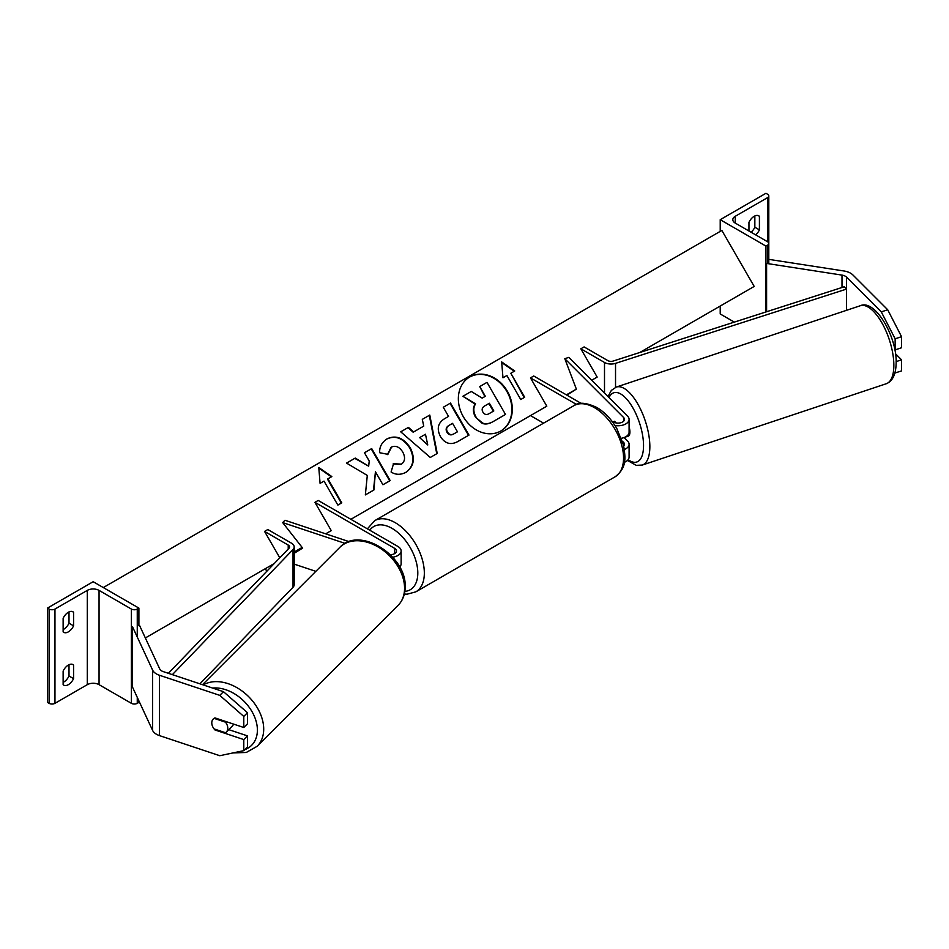 <?xml version="1.0" encoding="UTF-8"?>
<svg xmlns="http://www.w3.org/2000/svg" width="949" height="949" viewBox="0 0 949 949"><rect width="100%" height="100%" fill="white"/><g stroke="black" fill="none" stroke-linecap="round" stroke-linejoin="round"><path stroke-width="1.42" d="M616.233 422.957L614.525 421.249A9.241 3.772 -108.4 0 0 614.383 421.297A9.241 3.772 -108.4 0 0 613.457 422.02A9.241 3.772 -108.4 0 1 614.003 421.475L614.572 421.285M621.405 438.284A11.08 6.394 0 0 0 629.092 432.186L629.092 419.363A11.08 6.394 0 0 0 627.597 416.172L568.807 357.37L564.809 358.71L576.351 389.114L566.861 395.116M614.976 425.52A11.08 6.394 0 0 0 629.092 419.363M622.425 441.214L623.6 442.388A6.465 3.737 180 0 1 624.466 444.262A6.465 3.737 180 0 1 623.718 445.994M611.856 421.095L613.434 422.008A6.465 3.737 0 0 0 620.48 422.815A6.465 3.737 0 0 0 624.466 419.363A6.465 3.737 0 0 0 623.6 417.501L564.809 358.71M624.383 449.494A11.08 6.394 180 0 0 629.092 444.262A11.08 6.394 180 0 0 627.597 441.06L624.086 437.536M576.482 404.44L530.479 377.892L533.741 376.006L581.179 403.396M530.479 377.892L546.802 406.172L530.479 415.603L543.587 423.159M624.371 462.317A11.08 6.394 0 0 0 629.092 457.074L629.092 444.262M887.695 309.754L901.55 336.681L895.144 338.805L881.289 311.889L887.695 309.754L852.89 274.949A14.781 8.529 0 0 0 850.541 273.182A14.781 8.529 0 0 0 843.91 270.975L768.797 259.362M881.289 311.889L846.484 277.084A7.39 4.271 0 0 0 845.31 276.206A7.39 4.271 0 0 0 842 275.103L766.602 263.431L766.602 311.735M901.55 336.681L901.55 347.749L895.144 349.884L895.144 338.805M894.966 373.016L901.55 370.893L901.55 359.813L895.453 353.716M895.144 372.305L895.144 373.016M896.141 361.616L901.55 359.813M758.109 215.542L759.414 216.289A9.241 5.338 120 0 0 758.809 215.838A9.241 5.338 120 0 0 754.194 216.289A9.241 5.338 120 0 0 748.963 222.327L748.963 230.998M720.22 219.694L765.95 246.088L767.575 245.139A4.152 2.396 0 0 0 768.797 243.442A4.152 2.396 0 0 0 767.575 241.746L735.25 223.086A8.316 4.804 180 0 1 732.818 219.694A8.316 4.804 180 0 1 735.25 216.289L767.575 197.629A4.152 2.396 0 0 0 768.797 195.933A4.152 2.396 0 0 0 767.575 194.237L765.95 193.288L720.22 219.694L720.22 231.378M720.22 306.053L720.22 313.965L734.336 322.114M751.086 232.22A9.241 5.338 120 0 0 754.846 227.226L754.846 215.957M759.414 216.289L759.414 229.872A9.241 5.338 -60 0 1 755.653 234.866M765.95 246.088L765.95 311.948M754.846 227.226L759.414 229.872M624.691 437.287A9.241 3.772 -108.4 0 0 625.023 437.216L628.226 436.149A9.241 3.772 -108.4 0 0 629.922 432.009A9.241 3.772 -108.4 0 0 629.092 426.86M621.441 438.355L622.081 438.141M614.003 421.475L615.284 422.756M215.553 729.413L214.984 729.971A9.241 6.536 45 0 1 211.781 722.877A9.241 6.536 45 0 1 213.252 719.01A9.241 6.536 45 0 1 214.984 717.907L243.786 727.503L243.786 716.436L247.475 712.735L247.475 723.814L243.786 727.503M247.475 712.735L223.478 691.679L219.788 695.368L159.503 675.273A14.781 8.529 180 0 1 156.443 673.92A14.781 8.529 180 0 1 152.611 670.101L132.409 626.565L132.409 686.898L152.611 730.433A14.781 8.529 180 0 0 156.443 734.253A14.781 8.529 180 0 0 159.503 735.617L219.788 755.712L243.786 750.647L243.786 739.579L214.984 729.971M223.478 691.679L163.192 671.584A7.39 4.271 180 0 1 161.662 670.907A7.39 4.271 180 0 1 159.752 668.986L139.55 625.462L137.261 625.818M243.786 750.647L247.475 746.946L247.475 735.878L228.756 729.639M247.475 735.878L243.786 739.579M219.788 695.368L243.786 716.436M211.781 722.877A9.241 6.536 -135 0 0 214.071 728.915L225.494 732.723A9.241 6.536 -135 0 0 226.313 732.07A9.241 6.536 -135 0 0 227.784 728.203A9.241 6.536 -135 0 0 225.494 722.165L214.071 718.357A9.241 6.536 -135 0 0 213.252 719.01A9.241 6.536 -135 0 0 211.781 722.877M226.313 732.07L232.315 726.068A9.241 6.536 -135 0 0 233.513 724.087M63.132 671.085A9.241 5.338 -60 0 1 68.352 665.059A9.241 5.338 -60 0 1 72.966 664.597A9.241 5.338 -60 0 1 73.583 665.059L73.583 678.63A9.241 5.338 120 0 1 63.737 685.119A9.241 5.338 120 0 1 63.132 684.668L63.132 671.085M63.132 618.297A9.241 5.338 -60 0 1 68.352 612.259A9.241 5.338 -60 0 1 72.966 611.797A9.241 5.338 -60 0 1 73.583 612.259L73.583 625.83A9.241 5.338 120 0 1 63.737 632.331A9.241 5.338 120 0 1 63.132 631.868L63.132 618.297M69.004 664.715L69.004 675.996A9.241 5.338 -60 0 1 63.132 682.367M47.45 608.107L93.168 581.713L138.898 608.107L137.261 609.056A4.152 2.396 180 0 1 131.389 609.056L99.052 590.385A8.316 4.804 0 0 0 87.296 590.385L54.959 609.056A4.152 2.396 180 0 1 49.087 609.056L47.45 608.107L47.45 702.39L49.087 703.328A4.152 2.396 180 0 0 54.959 703.328L87.296 684.668A8.316 4.804 0 0 1 99.052 684.668L131.389 703.328A4.152 2.396 180 0 0 137.261 703.328L138.898 702.39L138.898 700.872M69.004 611.915L69.004 623.196A9.241 5.338 -60 0 1 63.132 629.567M138.898 608.107L138.898 625.557M69.004 623.196L73.583 625.83M72.266 611.5L73.583 612.259M69.004 675.996L73.583 678.63M72.266 664.3L73.583 665.059M390.336 554.714A6.465 3.737 180 0 0 396.504 550.978A6.465 3.737 180 0 0 394.618 548.344L314.926 502.329L318.188 500.443L397.88 546.458A11.08 6.394 180 0 1 401.13 550.978A11.08 6.394 180 0 1 392.696 557.193M401.13 550.978L401.13 563.801A11.08 6.394 180 0 1 399.659 566.992M315.851 571.345L294.19 564.133M302.185 547.49L294.19 552.365M349.078 541.63L284.973 520.266L282.66 522.579L302.66 548.095L294.19 553.267M345.104 543.386L282.66 522.579M314.926 502.329L331.26 530.621L325.685 533.836L331.26 530.621M580.847 348.805L604.501 362.471A9.241 5.338 180 0 0 615.533 363.36L846.532 289.089L844.29 286.764L613.279 361.023A4.615 2.669 180 0 1 607.775 360.584L584.11 346.919L580.847 348.805L597.17 377.085L591.69 380.252L597.17 377.085M846.532 289.089L846.532 310.323M168.376 673.316L288.994 548.261A4.615 2.669 0 0 0 289.575 546.956A4.615 2.669 0 0 0 288.223 545.07L264.557 531.416L279.789 557.798M145.351 637.953L274.273 563.516L264.557 569.127L267.321 570.717M172.386 674.644L293.027 549.554A9.241 5.338 0 0 0 294.19 546.956A9.241 5.338 0 0 0 291.485 543.184L267.82 529.53L264.557 531.416M199.907 683.814L293.027 587.265A9.241 5.338 0 0 0 294.19 584.667L294.19 546.956M469.755 376.978L469.755 376.978A31.151 25.433 60 0 0 463.302 416.682A31.151 25.433 60 0 0 500.918 430.941L500.918 430.941A31.151 25.433 60 0 0 507.371 391.249A31.151 25.433 60 0 0 469.755 376.978M500.681 431.083A31.151 25.433 60 0 0 506.908 391.51A31.151 25.433 60 0 0 469.53 377.121M502.982 377.773L506.896 375.519L520.752 399.517L524.678 397.251L510.823 373.254L514.738 370.988L501.653 361.913L502.982 377.773M387.109 438.829C395.757 434.82 403.444 437.75 410.134 447.596L410.193 447.691C415.448 458.272 414.061 466.469 406.03 472.282L406.03 472.282C400.668 475.034 395.686 474.939 391.083 472.009L393.55 463.693L401.427 464.144C405.057 461.404 405.508 457.382 402.779 452.092L402.732 451.997C399.446 446.896 395.721 445.247 391.557 447.05L387.904 454.346L379.707 452.732C379.315 446.979 381.783 442.341 387.109 438.829L387.109 438.829M423.74 426.113L422.305 419.363L429.778 415.057L437.216 453.468L430.277 457.465L400.727 431.819L408.45 427.37L413.622 431.949L423.74 426.113M639.721 352.53L754.194 286.432L721.857 230.441L103.299 587.561M294.19 552.01L302.138 547.431M350.857 519.305L546.802 406.172M566.399 394.855L576.351 389.114M440.383 436.481C436.493 428.58 438.023 422.578 444.974 418.473L448.557 416.397L443.278 407.263L450.514 403.076L468.996 435.081L457.798 441.546C450.751 445.33 444.962 443.669 440.443 436.564L440.383 436.481M365.353 494.915L373.942 489.957L375.436 471.783L382.933 484.761L390.169 480.585L371.7 448.58L364.463 452.756L369.232 461.036L368.675 466.173L355.234 458.082L346.539 463.1L367.299 475.437L365.353 494.915M327.927 478.842L341.782 502.84L337.868 505.105L324.012 481.107L320.086 483.373L318.769 467.501L331.842 476.576L327.464 479.115L341.32 503.112M475.959 416.908L475.9 416.813C473.254 411.83 473.148 407.512 475.603 403.859L462.898 396.291L471.273 391.451L482.163 398.117L485.342 396.279L479.731 386.563L486.991 382.376L505.497 414.44L493.124 421.593C489.126 423.823 485.603 424.298 482.578 423.04L475.437 417.086C472.792 412.103 472.685 407.785 475.141 404.132L462.898 396.291M505.046 414.713L492.661 421.866C488.664 424.084 485.141 424.571 482.128 423.301L482.578 423.04M482.128 423.301L475.496 417.169M484.88 396.552L479.731 386.563M425.472 434.251L419.648 437.608L427.762 444.986L425.472 434.251M427.762 444.986L419.648 437.608M423.278 426.374L413.622 431.949M422.305 419.363L429.778 415.057M429.316 415.318L436.754 453.729M400.727 431.819L408.45 427.37M407.987 427.631L413.159 432.222M447.442 431.973C449.126 434.701 451.333 435.294 454.049 433.764L457.454 431.807L452.566 423.349L449.126 425.33C446.54 427.003 445.959 429.185 447.394 431.878L446.979 432.246C448.663 434.962 450.87 435.567 453.586 434.037L456.991 432.068M448.663 425.603L448.663 425.603C446.077 427.264 445.496 429.458 446.932 432.151L446.979 432.246M444.974 418.473L448.094 416.67M443.278 407.263L450.514 403.076M450.051 403.349L468.533 435.342M386.646 439.102C395.294 435.093 402.981 438.011 409.683 447.869L409.731 447.952C414.986 458.533 413.598 466.73 405.567 472.555L406.03 472.282M393.088 463.966L400.964 464.417M391.095 447.323L387.441 454.607M368.675 466.173L354.772 458.355L346.539 463.1M389.707 480.846L371.237 448.853L364.463 452.756M373.479 490.218L375.436 471.783M318.817 468.13L331.391 476.849M514.275 371.261L501.713 362.542M524.216 397.524L510.823 373.254M482.934 412.151C484.488 414.618 486.529 415.128 489.055 413.681L493.8 410.941L489.364 403.242L484.571 406.006C482.092 407.572 481.534 409.588 482.875 412.056L482.934 412.151M493.338 411.202L488.901 403.515L484.571 406.006M623.6 442.388L623.6 445.484M623.6 417.501L623.6 421.237M846.484 277.084L846.484 289.054M842 275.103L842 287.5M767.575 197.629L767.575 241.746M735.25 216.289L735.25 223.086M767.575 245.139L767.575 263.585M615.035 476.837A41.104 23.737 -120 0 0 621.346 443.907A41.104 23.737 -120 0 0 594.489 407.679A41.104 23.737 -120 0 0 573.931 405.638C578.57 401.949 586.197 402.554 596.802 407.453C604.691 412.163 611.37 419.185 616.803 428.533L623.552 445.259C625.474 457.869 627.147 467.572 615.035 476.837L415.816 591.856L407.133 594.181L404.345 594.038M573.931 405.638L374.713 520.657A41.104 23.737 60 0 1 395.27 522.697A41.104 23.737 60 0 1 422.127 558.914A41.104 23.737 60 0 1 415.816 591.856M404.867 591.393A36.489 21.068 -120 0 0 416.931 564.857A36.489 21.068 -120 0 0 391.996 528.356A36.489 21.068 -120 0 0 369.754 530.218M893.851 365.282A41.104 16.785 -108.4 0 0 882.107 323.218A41.104 16.785 -108.4 0 0 860.292 305.732C874.919 298.757 897.007 336.492 896.153 362.969C895.915 374.297 892.629 381.213 886.295 383.728A41.104 16.785 -108.4 0 0 893.851 365.282M628.143 459.66A36.489 14.899 -108.4 0 0 643.541 445.639A36.489 14.899 -108.4 0 0 629.555 402.684A36.489 14.899 -108.4 0 0 609.044 397.607M860.292 305.732L616.304 387.062A41.104 16.785 71.6 0 1 638.108 404.547A41.104 16.785 71.6 0 1 649.851 446.611A41.104 16.785 71.6 0 1 642.295 465.057L886.295 383.728M159.503 675.273L159.503 735.617M152.611 670.101L152.611 730.433M212.635 688.061A36.489 25.801 45 0 1 257.393 730.066A36.489 25.801 45 0 1 244.735 749.698M232.849 752.948L246.289 752.462L257.167 746.294A41.104 29.063 -135 0 0 263.703 729.093A41.104 29.063 -135 0 0 241.912 690.896A41.104 29.063 -135 0 0 203.228 684.929M404.571 588.226A41.104 29.063 45 0 1 398.034 605.426C402.779 600.515 405.164 594.335 405.187 586.897C406.765 555.924 359.659 525.627 339.896 547.288A41.104 29.063 45 0 1 379.754 547.964A41.104 29.063 45 0 1 404.571 588.226M87.296 590.385L87.296 684.668M54.959 609.056L54.959 703.328M49.087 609.056L49.087 703.328M137.261 609.056L137.261 637.016M137.261 697.361L137.261 703.328M131.389 609.056L131.389 703.328M99.052 590.385L99.052 684.668M394.618 548.344L394.618 553.623M604.501 362.471L604.501 393.076M615.533 363.36L615.533 387.346M288.223 545.07L288.223 549.056M293.027 549.554L293.027 587.265M768.797 195.933L768.797 263.775M374.713 520.657L367.382 528.842M616.304 387.062L611.322 390.43L607.989 396.563M627.431 460.443L636.281 465.342L642.295 465.057M257.167 746.294L398.034 605.426M202.505 684.68L339.896 547.288"/></g></svg>
